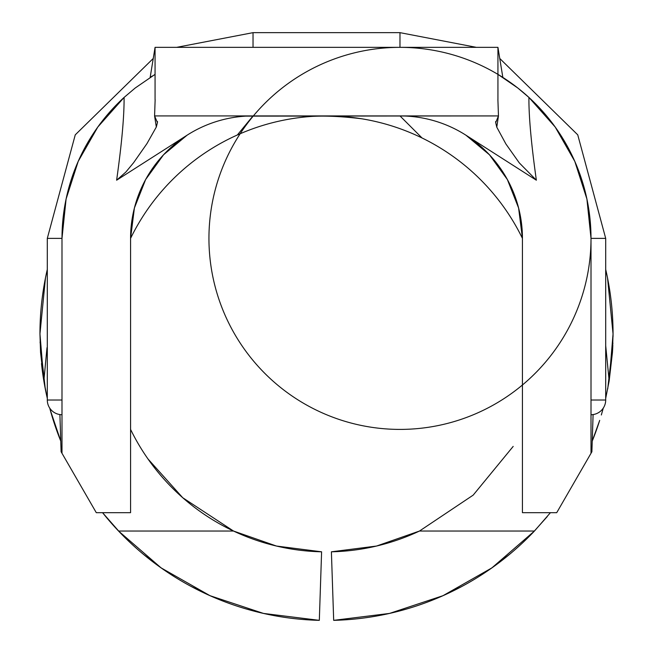 <?xml version="1.0" encoding="UTF-8"?>
<svg xmlns="http://www.w3.org/2000/svg" width="653" height="653" viewBox="0 0 653 653"><rect width="100%" height="100%" fill="white"/><g stroke="black" fill="none" stroke-linecap="round" stroke-linejoin="round"><path stroke-width="0.98" d="M605.698 400.02A14.693 14.693 0 0 1 591.006 414.712A14.693 14.693 0 0 0 605.698 400.02A14.693 14.693 0 0 1 591.006 414.712A14.693 14.693 0 0 0 605.698 400.02A14.693 14.693 0 0 1 591.006 414.712A14.693 14.693 0 0 0 605.698 400.02A14.693 14.693 0 0 1 591.006 414.712A14.693 14.693 0 0 0 605.698 400.02A14.693 14.693 0 0 1 591.006 414.712A14.693 14.693 0 0 0 605.698 400.02L605.698 238.378L605.698 400.02L591.006 400.02L605.698 400.02M591.006 410.231L591.006 411.921M61.994 414.712A14.693 14.693 0 0 1 47.302 400.02L61.994 400.02L47.302 400.02A14.693 14.693 0 0 0 61.994 414.712A14.693 14.693 0 0 1 47.302 400.02A14.693 14.693 0 0 0 61.994 414.712A14.693 14.693 0 0 1 47.302 400.02A14.693 14.693 0 0 0 61.994 414.712A14.693 14.693 0 0 1 47.302 400.02A14.693 14.693 0 0 0 61.994 414.712A14.693 14.693 0 0 1 47.302 400.02A14.693 14.693 0 0 0 61.994 414.712M155.063 74.369L135.212 88.008L124.086 97.436L97.811 127.017L78.205 161.373L66.092 199.026L61.994 238.378L61.994 453.288L96.285 512.678L130.576 512.678L130.576 238.378A217.971 217.971 0 0 1 299.776 117.564C315.75 115.287 336.377 115.695 361.656 118.773A217.971 217.971 0 0 0 361.599 118.764A217.971 217.971 0 0 1 361.656 118.773M253.013 115.94L237.349 134.983A217.971 217.971 0 0 1 522.433 238.378L522.433 512.678L556.723 512.678L591.006 453.288L591.006 238.378L586.908 199.034L574.803 161.373L555.189 127.017L528.93 97.436L517.796 88L497.937 74.36M50.183 409.782L49.734 408.117A286.545 286.545 0 0 0 60.835 441.265L50.183 409.782M41.498 363.566A286.545 286.545 0 0 0 47.302 398.363L43.841 380.936L39.955 333.895A286.545 286.545 0 0 1 47.302 269.42A286.545 286.545 0 0 0 39.955 333.895L40.559 352.498L43.841 380.936L47 347.698L43.841 380.936M118.552 531.036L102.57 512.678A286.545 286.545 0 0 0 118.552 531.036L161.103 567.881L210.029 595.699L263.461 613.42L319.317 620.35A286.545 286.545 0 0 1 118.552 531.036L233.513 531.036L182.726 497.725L147.962 458.937L182.726 497.725L233.513 531.036L118.552 531.036M605.698 269.42A286.545 286.545 0 0 1 613.053 333.895L609.159 380.936L612.449 352.498L613.045 333.895L607.543 277.99L605.698 269.411A286.545 286.545 0 0 1 613.036 336.662M361.599 118.764A217.971 217.971 0 0 1 422.034 137.971L399.979 115.924L422.034 137.971A217.971 217.971 0 0 1 522.433 238.378L522.433 512.678L556.723 512.678L591.887 451.762L593.095 414.565M331.398 551.809L333.683 620.35A286.545 286.545 0 0 0 534.456 531.036L419.487 531.036L376.536 546.047L331.398 551.809L333.683 620.35L389.547 613.42L442.971 595.699L491.905 567.881L534.456 531.036L550.438 512.678L534.456 531.036L419.487 531.036L473.18 495.129L513.185 446.407L473.18 495.129L419.487 531.036A217.971 217.971 0 0 1 331.398 551.809A217.971 217.971 0 0 0 419.61 530.979M59.905 414.565L61.113 451.762L61.994 453.288L61.994 238.378L47.302 238.378L61.994 238.378A191.035 191.035 0 0 1 124.078 97.436C124.241 116.193 121.76 143.782 116.626 180.212L125.833 172.074L133.604 162.703L146.941 143.636L156.345 126.976L157.43 122.568L154.581 115.924L155.145 99.591L154.581 115.924L498.459 115.924L495.7 122.617L496.778 127.172L505.904 143.978L519.266 162.858L536.358 180.204C531.207 143.513 528.734 115.924 528.93 97.436C528.734 115.924 531.207 143.513 536.358 180.204L465.916 135.187L489.44 154.761L507.373 179.551L518.604 208.013L522.433 238.378A122.454 122.454 0 0 0 465.916 135.187L536.358 180.204L519.266 162.858M497.896 99.583L498.459 115.924L497.896 99.583M574.844 161.462A191.035 191.035 0 0 0 528.93 97.436A191.035 191.035 0 0 1 591.006 238.378A191.035 191.035 0 0 0 591.006 238.174M151.765 76.393A191.035 191.035 0 0 0 150.223 77.364A191.035 191.035 0 0 1 151.765 76.393L150.166 77.405L155.063 47.343L497.937 47.343L502.834 77.364L497.937 47.343L497.937 99.583L497.937 47.343L155.063 47.343L155.063 99.591L155.063 47.343L150.166 77.405L152.516 75.919M61.113 451.762L96.285 512.678L130.576 512.678L130.576 238.378A122.454 122.454 0 0 1 187.093 135.187L116.626 180.212C121.76 143.782 124.241 116.193 124.086 97.436M130.576 429.405A217.971 217.971 0 0 0 321.603 551.809L319.317 620.35L321.603 551.809L276.472 546.047L233.513 531.036A217.971 217.971 0 0 0 321.603 551.809L319.97 600.768M333.683 620.35L333.03 600.768M592.173 441.265A286.545 286.545 0 0 0 599.691 420.369L592.173 441.265L599.691 420.369M612.4 353.134A286.545 286.545 0 0 0 612.441 352.555M612.457 352.342A286.545 286.545 0 0 0 612.824 345.192M388.559 613.64L405.325 609.388M442.065 596.107L462.12 586.321M490.681 568.747L509.691 554.242M533.077 532.481L547.263 516.58M607.714 388.91L612.906 343.013M47.302 269.411L45.457 277.99L39.955 333.895A286.545 286.545 0 0 1 47.302 269.42M40.07 342.033L45.286 388.91M102.57 512.678L119.932 532.481M143.317 554.242L162.328 568.747M190.888 586.321L210.943 596.107M246.703 609.11L264.449 613.64M609.159 380.936L605.706 345.788L609.159 380.936L605.698 398.346M422.034 137.971A217.971 217.971 0 0 1 522.433 238.378M146.941 143.636L133.604 162.703L125.833 172.074L116.626 180.212L187.093 135.187L163.568 154.761L145.627 179.551L134.396 208.013L130.576 238.378A217.971 217.971 0 0 1 300.217 117.507M237.349 134.983L252.98 115.973M591.006 238.378L605.698 238.378L591.006 238.378L591.006 453.288L591.887 451.762M253.029 47.343L253.029 32.65L253.029 47.343M399.979 47.343L399.979 32.65L399.979 47.343M507.422 80.425A191.035 191.035 0 0 1 483.13 410.362A191.035 191.035 0 0 1 209.45 224.493A191.035 191.035 0 0 1 507.177 80.262M603.266 408.125L601.34 414.981M321.603 551.809A217.971 217.971 0 0 1 147.962 458.928M245.903 116.128L498.459 115.924L496.778 127.172M187.093 135.187A122.454 122.454 0 0 1 245.838 116.128M260.425 115.924L154.581 115.924L156.32 127.033M399.979 115.924A122.454 122.454 0 0 1 465.916 135.187M61.994 410.231L61.994 400.02M157.43 122.568L157.495 121.556M495.7 122.617L495.635 121.572M476.331 47.343L399.979 32.65L476.331 47.343L399.979 32.65L476.331 47.343L399.979 32.65L253.029 32.65L176.669 47.343M153.251 58.468L75.25 134.844L47.302 238.378L47.302 400.02L47.302 238.378L75.25 134.844L153.251 58.468L75.25 134.844L47.302 238.378L75.25 134.844L153.251 58.468L75.25 134.844L47.302 238.378M605.698 238.378L577.75 134.844L499.749 58.468L577.75 134.844L605.698 238.378L577.75 134.844L499.749 58.468L577.75 134.844L605.698 238.378L577.75 134.844L499.749 58.468"/></g></svg>
